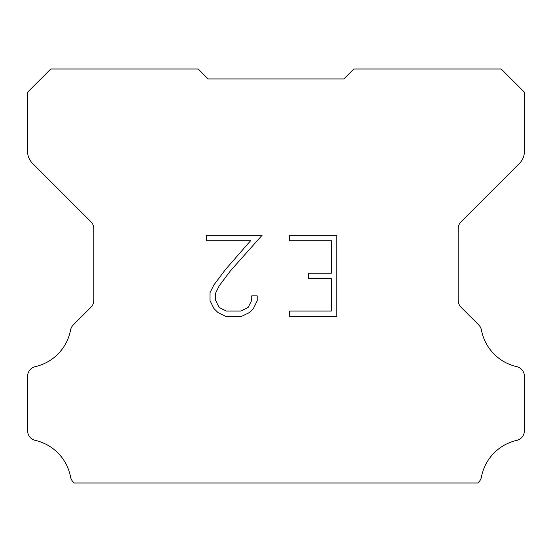<?xml version="1.0" encoding="UTF-8"?>
<svg xmlns="http://www.w3.org/2000/svg" width="552" height="552" viewBox="0 0 552 552"><rect width="100%" height="100%" fill="white"/><g stroke="black" fill="none" stroke-linecap="round" stroke-linejoin="round"><path stroke-width="0.83" d="M331.352 311.038L331.352 278.581L308.637 278.581L308.637 273.171L331.352 273.171L331.352 240.713L289.669 240.713L289.669 235.304L336.761 235.304L336.761 316.448L289.669 316.448L289.669 311.038L331.352 311.038M257.211 295.872L257.211 300.736L253.354 308.658L249.338 312.598L241.417 316.448L225.83 316.448L217.957 312.535L213.941 308.575L210.036 300.654L210.036 292.622L213.941 284.86L225.409 269.597L250.608 240.713L206.282 240.713L206.282 235.304L262.069 235.304L230.481 270.79L219.227 285.791L215.584 293.188L215.584 300.316L219.123 307.45L226.306 311.038L240.989 311.038L248.124 307.436L251.719 300.316L251.719 295.872L257.211 295.872M201.48 72.312L208.104 78.936L343.896 78.936L353.832 69L501.216 69L524.4 92.184L524.4 151.565A16.56 16.56 0 0 1 519.549 163.275L461.072 221.752A9.936 9.936 0 0 0 458.16 228.776L458.16 300.24A9.936 9.936 0 0 0 461.072 307.271L478.708 324.907A9.936 9.936 0 0 1 481.447 330.082A46.368 46.368 0 0 0 516.679 366.631A9.936 9.936 0 0 1 524.4 376.312L524.4 430.712A9.936 9.936 0 0 1 516.679 440.392A46.368 46.368 0 0 0 481.447 476.942A9.936 9.936 0 0 1 478.708 482.117L477.825 483L74.175 483L73.292 482.117A9.936 9.936 0 0 1 70.552 476.942A46.368 46.368 0 0 0 35.321 440.392A9.936 9.936 0 0 1 27.6 430.712L27.6 376.312A9.936 9.936 0 0 1 35.321 366.631A46.368 46.368 0 0 0 70.552 330.082A9.936 9.936 0 0 1 73.292 324.907L90.928 307.271A9.936 9.936 0 0 0 93.84 300.24L93.84 228.776A9.936 9.936 0 0 0 90.928 221.752L32.451 163.275A16.56 16.56 0 0 1 27.6 151.565L27.6 92.184L50.784 69L198.168 69L208.104 78.936L343.896 78.936L350.52 72.312M208.104 78.936L343.896 78.936L208.104 78.936"/></g></svg>
